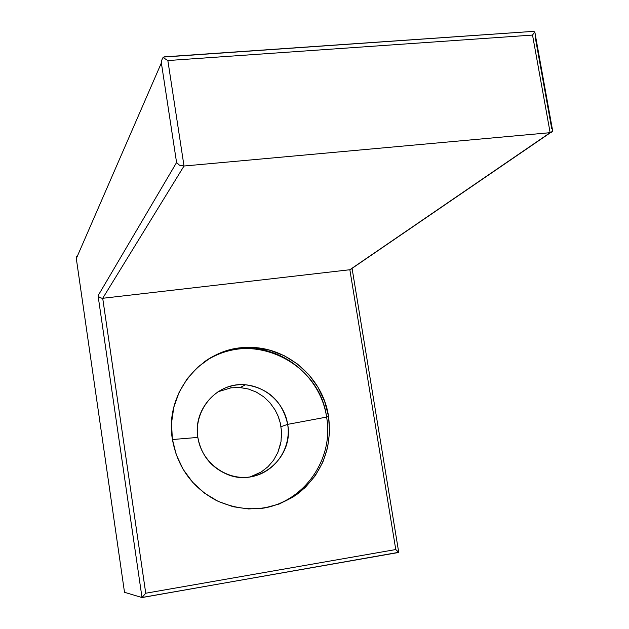 <?xml version="1.0" encoding="UTF-8"?>
<svg xmlns="http://www.w3.org/2000/svg" width="629" height="629" viewBox="0 0 629 629"><rect width="100%" height="100%" fill="white"/><g stroke="black" fill="none" stroke-linecap="round" stroke-linejoin="round"><path stroke-width="0.94" d="M259.109 508.68C302.51 504.513 334.471 459.878 326.593 417.09L328.558 416.437C332.332 447.612 322.347 473.197 298.618 493.183C273.065 511.086 245.695 513.547 216.518 500.566C192.034 487.349 177.315 466.86 172.354 439.097L176.277 454.751L183.149 469.36L192.694 482.333L204.535 493.152L218.177 501.384L233.06 506.715L248.604 508.955L264.172 508.035L279.166 504.018L293.004 497.099L305.175 487.561L315.223 475.791L322.803 462.26L327.638 447.486L329.572 432.021L328.558 416.437L324.635 401.31L317.959 387.189L308.784 374.593L297.423 363.987L284.3 355.762L269.888 350.235L254.714 347.625L239.342 348.057L224.341 351.54L210.306 357.972L197.765 367.132L187.238 378.689L179.147 392.213L173.832 407.191L171.528 423.026L172.354 439.097C164.334 392.567 202.389 347.326 247.197 347.452C286.211 345.848 322.881 377.243 328.558 416.437L326.593 417.09C334.471 459.878 302.51 504.513 259.109 508.68M197.86 437.414C201.422 462.291 226.243 480.855 250.287 476.9C274.393 473.315 291.683 448.626 287.665 424.355L326.593 417.09L287.665 424.355C294.23 457.354 258.723 487.624 227.494 474.478C211.092 467.536 201.217 455.184 197.86 437.414C192.804 409.094 217.862 381.85 245.396 384.767C268.371 388.117 282.46 401.31 287.665 424.355L281.021 426.674L287.665 424.355C283.986 400.028 260.036 381.654 236.087 385.05C212.091 388.085 193.936 412.593 197.86 437.414L172.417 439.537L197.86 437.414M250.122 476.924L261.208 472.009L268.025 466.694L273.615 460.137L277.837 452.534L281.006 441.66L281.533 431.51L280.322 423.097L278.018 415.903L275.125 410.006L270.014 402.835L275.125 410.006M280.51 444.247L277.837 452.534L273.615 460.137L268.025 466.694L261.208 472.009L253.416 475.854M281.572 432.414L281.47 437.721M277.979 415.816L279.795 421.068M263.708 396.805L270.014 402.835L263.708 396.805L256.365 392.111L263.708 396.805M248.313 388.989L256.365 392.111L248.313 388.989L240.184 387.558L231.063 387.826L239.743 387.527L248.313 388.989M225.41 351.186L225.489 351.713L225.41 351.186M230.796 386.104L231.063 387.826L230.796 386.104M76.589 256.726L76.313 258.566L124.503 592.29L142.012 597.55L98.069 295.724L176.576 162.518L161.37 62.931L76.313 258.566L124.503 592.29L142.012 597.55L145.739 593.233L102.708 298.288L184.014 166.017L167.857 60.549L532.527 35.075L550.139 132.68L184.014 166.017L550.139 132.68L349.85 269.739L102.708 298.288L349.85 269.739L395.767 549.542L145.739 593.233L102.708 298.288L184.014 166.017L179.493 165.199L176.576 162.518L98.069 295.724L99.814 297.714L102.669 298.288M142.107 597.534L398.731 552.317L395.767 549.542L145.739 593.233L142.012 597.55L98.069 295.724M535.255 34.021L534.634 31.812L532.15 31.45L164.381 56.854L163.029 57.514L167.857 60.549L532.527 35.075L533.856 33.148L532.527 35.075L550.139 132.68L349.85 269.739L395.767 549.542L398.739 552.482M551.727 128.67L535.114 36.686M231.063 387.826L217.933 391.804M203.788 362.249C249.021 328.456 319.65 361.015 326.593 417.09C320.955 378.092 284.465 346.87 245.64 348.474C230.411 348.961 216.455 353.553 203.788 362.249M533.856 33.148L534.658 31.843M163.705 57.05L532.236 31.45M161.802 60.038L163.029 57.514L161.802 60.038L161.37 62.931L161.802 60.038M76.313 258.566L161.37 62.931L176.576 162.518L179.493 165.199L184.014 166.017L167.857 60.549L163.029 57.514M101.214 298.217L98.698 296.825M351.013 269.377L349.85 269.739L351.013 269.377M551.743 132.239L550.139 132.68L552.608 131.319L551.743 132.239M552.687 131.068L552.6 130.069M240.184 387.558L245.396 384.767M245.64 348.474L247.197 347.452M398.747 552.451L142.24 597.448M352.075 268.363L398.723 552.301M350.125 269.699L550.532 132.633M534.87 32.338L552.694 131.013"/></g></svg>

